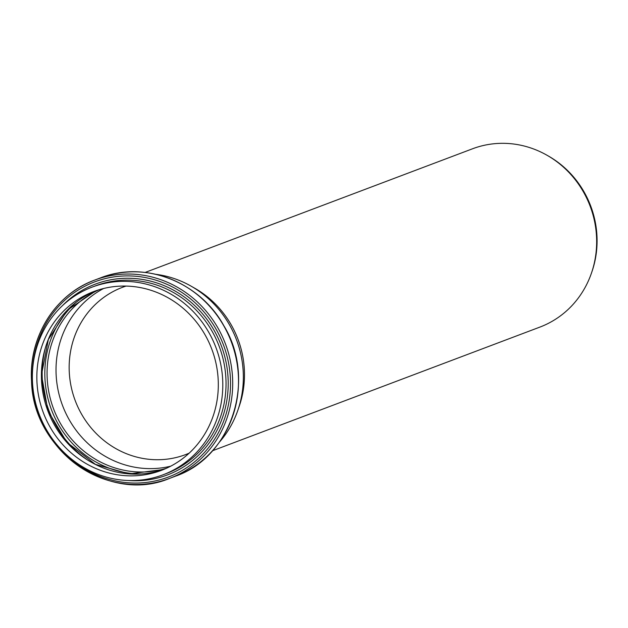 <?xml version="1.0" encoding="UTF-8"?>
<svg xmlns="http://www.w3.org/2000/svg" width="628" height="628" viewBox="0 0 628 628"><rect width="100%" height="100%" fill="white"/><g stroke="black" fill="none" stroke-linecap="round" stroke-linejoin="round"><path stroke-width="0.94" d="M156.011 274.334A100.315 94.467 69.3 0 1 191.014 286.109A100.315 94.467 69.3 0 1 229.401 324.7A100.315 94.467 69.3 0 1 237.879 410.178A100.315 94.467 69.3 0 1 219.407 442.151M208.849 332.463A100.315 94.467 69.3 0 1 163.029 474.799A100.315 94.467 69.3 0 1 39.203 414.339A100.315 94.467 69.3 0 1 92.135 287.114A100.315 94.467 69.3 0 1 208.849 332.463M170.722 466.18A95.589 90.024 69.3 0 1 62.541 405.523A95.589 90.024 69.3 0 1 103.612 288.495M205.018 334.748A95.589 90.024 69.3 0 1 161.357 470.38A95.589 90.024 69.3 0 1 43.363 412.769A95.589 90.024 69.3 0 1 93.808 291.533A95.589 90.024 69.3 0 1 205.018 334.748M191.014 286.109L194.758 288.236A95.307 89.749 69.3 0 1 231.23 324.896A95.307 89.749 69.3 0 1 239.284 406.112L237.879 410.178M145.131 272.45L472.523 148.789A95.307 89.749 69.3 0 1 546.933 155.21A95.307 89.749 69.3 0 1 583.404 191.87A95.307 89.749 69.3 0 1 591.458 273.086A95.307 89.749 69.3 0 1 539.876 327.102L212.484 450.763M546.933 155.21L548.307 155.987A93.47 88.022 69.3 0 1 584.079 191.94A93.47 88.022 69.3 0 1 591.976 271.594L591.458 273.086M189.161 453.165A89.404 84.191 69.3 0 1 185.605 454.601A89.404 84.191 69.3 0 1 75.258 400.719A89.404 84.191 69.3 0 1 122.429 287.334A89.404 84.191 69.3 0 1 126.047 286.07M92.135 287.114L95.37 285.897A100.315 94.467 69.3 0 1 212.083 331.239A100.315 94.467 69.3 0 1 166.263 473.575L163.029 474.799M128.191 480.499A101.987 96.045 -110.7 0 0 215.035 433.948A101.987 96.045 -110.7 0 0 214.03 330.21A101.987 96.045 -110.7 0 0 62.227 305.867M32.664 369.107A104.311 98.235 69.3 0 1 107.6 278.047A104.311 98.235 69.3 0 1 216.008 329.048A104.311 98.235 69.3 0 1 194.209 462.169A104.311 98.235 69.3 0 1 64.205 452.6M86.334 459.123A100.056 94.231 69.3 0 1 44.957 349.576M76.428 302.076A97.324 91.657 -110.7 0 0 51.457 409.707A97.324 91.657 -110.7 0 0 141.347 473.959M166.404 468.284A95.589 90.024 69.3 0 1 53.584 408.906A95.589 90.024 69.3 0 1 98.973 289.767M96.092 290.709A95.589 90.024 -110.7 0 0 47.916 411.05A95.589 90.024 -110.7 0 0 163.618 469.485L129.274 473.889L95.354 464.343L66.827 442.222L47.956 410.838L41.495 374.853L48.34 339.52L67.479 310.036L96.092 290.709M223.772 325.814A105.983 99.813 69.3 0 1 175.361 476.205C231.881 457.035 256.797 379.579 223.882 325.791C199.83 281.729 144.456 260.228 100.456 277.906A105.983 99.813 69.3 0 1 223.772 325.814M217.955 328.012A105.983 99.813 -110.7 0 0 94.647 280.104A105.983 99.813 -110.7 0 0 38.724 414.519A105.983 99.813 -110.7 0 0 169.544 478.403A105.983 99.813 -110.7 0 0 217.955 328.012M100.456 277.906L94.647 280.104C55.248 294.296 28.574 337.024 31.549 381.063C32.703 450.3 108.927 504.158 169.544 478.403L175.361 476.205"/></g></svg>
